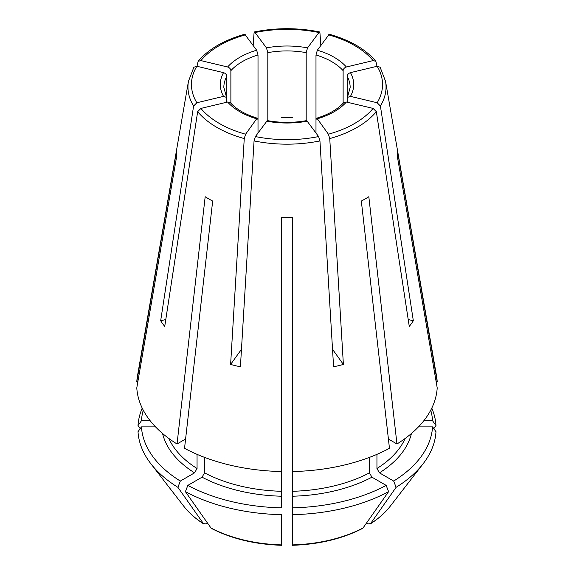 <?xml version="1.0" encoding="UTF-8"?>
<svg xmlns="http://www.w3.org/2000/svg" width="574" height="574" viewBox="0 0 574 574"><rect width="100%" height="100%" fill="white"/><g stroke="black" fill="none" stroke-linecap="round" stroke-linejoin="round"><path stroke-width="0.86" d="M226.823 102.215L226.529 97.408L223.544 96.367L196.839 102.753L193.596 106.018L160.67 320.758L165.786 319.539M230.325 102.717L227.605 102.028L200.9 108.414L197.657 111.672L164.731 326.419A134.646 77.741 180 0 1 160.67 320.758M241.467 349.322L230.612 364.454A134.646 77.741 180 0 0 240.413 366.8L254.052 140.917A99.044 57.178 0 0 0 319.948 140.917L333.587 366.8A134.646 77.741 180 0 0 343.388 364.454L329.749 138.578A99.044 57.178 0 0 0 376.343 111.672L409.269 326.419A134.646 77.741 180 0 0 413.33 320.758L380.404 106.018L377.161 102.753L350.456 96.367L347.471 97.408L347.177 98.47L347.177 76.32C347.406 74.541 348.504 73.314 350.456 72.647L377.161 66.261L380.11 67.223M281.676 545.3C255.014 544.417 231.631 538.814 211.526 528.475L210.967 527.98A355803.278 205424.103 -60 0 1 185.402 491.645L187.827 485.396L202.055 477.181L204.559 472.847A122.011 70.444 0 0 0 281.698 491.294L281.698 471.548A150.309 86.782 0 0 1 184.534 448.308L212.674 201.051A110.545 63.822 0 0 1 205.176 196.724L177.036 443.982A150.309 86.782 0 0 1 136.791 387.888L176.584 156.874A110.545 63.822 0 0 1 176.584 150.747L136.791 381.76L137.846 381.76M143.263 410.202A145.653 84.091 0 0 0 141.441 420.742L150.173 420.742M141.441 420.742L138.011 425.592A349180.301 285105.893 180 0 0 140.178 428.656M155.518 426.869L141.441 426.869L138.011 431.72A149.082 86.071 0 0 0 150.905 463.799A149.082 86.071 0 0 0 177.897 487.319L180.322 481.062L194.55 472.847L197.054 468.513L197.054 454.35M292.302 544.489L292.302 471.548A150.309 86.782 0 0 0 389.466 448.308L361.326 201.051A110.545 63.822 0 0 0 368.824 196.724L396.964 443.982A150.309 86.782 0 0 0 437.209 387.888L397.416 156.874A110.545 63.822 0 0 0 397.416 150.747L437.209 381.76A150.309 86.782 0 0 0 436.563 376.2L385.549 81.314L380.131 67.23M418.482 426.869L432.559 426.869L435.989 431.72A149.082 86.071 0 0 1 423.095 463.799A149.082 86.071 0 0 1 396.103 487.319L393.678 481.062A145.653 84.091 0 0 0 432.559 426.869M230.877 103.263L230.877 70.659C230.655 68.88 229.557 67.653 227.605 66.986L200.9 60.6L198.123 61.332L196.997 66.297M226.823 98.47L226.823 76.32C226.594 74.541 225.496 73.314 223.544 72.647L196.839 66.261L193.89 67.223M413.33 320.758L408.214 319.539M347.177 102.215L347.177 98.47M292.302 491.294A122.011 70.444 0 0 0 369.441 472.847L369.441 457.385M369.441 472.847L371.945 477.181L386.173 485.396L388.598 491.645A351169.261 202748.639 -120 0 1 363.033 527.98L362.481 528.467C342.369 538.814 318.986 544.417 292.324 545.3M267.814 121.387L267.814 52.65L266.458 47.872L254.591 31.929L254.052 33.07L253.163 45.346M258.013 132.917L258.013 54.996L256.657 50.218L244.768 34.275M343.388 364.454L332.533 349.322M319.948 140.917L318.606 136.562L306.746 120.626M281.698 471.548L281.698 217.56A110.545 63.822 0 0 0 292.302 217.56L292.302 471.548M377.003 66.297L375.877 61.332L373.1 60.6L346.395 66.986C344.443 67.653 343.345 68.88 343.123 70.659A63.162 36.471 0 0 0 315.987 54.996L317.343 50.218L329.232 34.275M177.036 443.982L185.589 439.038M207.537 523.108L206.174 523.89L203.469 523.653A355803.278 205424.103 -60 0 1 177.897 487.319M203.913 524.076L203.469 523.653A112.956 65.214 0 0 1 183.888 506.376C188.989 512.941 195.662 518.839 203.899 524.069M306.186 121.387L306.186 52.65L307.542 47.872L319.409 31.929L319.948 33.07L320.837 45.346M230.612 364.454L244.251 138.578L245.593 134.216L256.657 118.804L257.489 118.294L258.013 119.794M292.302 117.476A63.162 36.471 0 0 0 281.698 117.476M292.302 351.388L292.302 350.542M254.052 140.917L255.394 136.562L267.254 120.626M281.698 491.294L281.698 507.839A145.653 84.091 0 0 1 187.827 485.396M210.967 527.98A112.956 65.214 0 0 0 281.698 544.898L281.698 514.677A149.082 86.071 0 0 1 185.402 491.645M376.946 454.35L376.946 468.513L379.45 472.847L393.678 481.062M204.559 472.847L204.559 457.385M366.463 523.108L367.826 523.89L370.531 523.653A351169.261 202748.639 -120 0 0 396.103 487.319M396.964 443.982L388.411 439.038M193.869 67.23L188.451 81.314L137.437 376.2A150.309 86.782 0 0 0 136.791 381.76M388.598 491.645A149.082 86.071 0 0 1 292.302 514.677L292.302 507.839A145.653 84.091 0 0 0 386.173 485.396M141.441 426.869A145.653 84.091 0 0 0 180.322 481.062M437.209 381.76L436.154 381.76M423.827 420.742L432.559 420.742A145.653 84.091 0 0 0 430.737 410.202M433.822 428.656A349180.301 285105.893 180 0 0 435.989 425.592A149.082 86.071 0 0 0 431.784 408.128M370.087 524.076L370.531 523.653A112.956 65.214 0 0 0 390.112 506.376C385.011 512.941 378.338 518.839 370.101 524.069M142.216 408.128A149.082 86.071 0 0 0 138.011 425.592M376.343 111.672L373.1 108.414L346.395 102.028L343.675 102.717M329.749 138.578L328.407 134.216L317.343 118.804L316.511 118.294L315.987 119.794L315.987 54.996M343.123 104.131L343.123 70.659M315.987 132.917L315.987 119.794M435.989 425.592L432.559 420.742M346.395 66.986A66.699 38.508 0 0 0 317.343 50.218M168.828 438.443A122.011 70.444 0 0 0 197.054 468.513M162.578 433.514A125.548 72.482 0 0 0 194.55 472.847M379.45 472.847A125.548 72.482 0 0 0 411.422 433.514M376.946 468.513A122.011 70.444 0 0 0 405.172 438.443M292.302 496.223A125.548 72.482 0 0 0 371.945 477.181M202.055 477.181A125.548 72.482 0 0 0 281.698 496.223M306.186 52.65A63.162 36.471 0 0 0 267.814 52.65M307.542 47.872A66.699 38.508 0 0 0 266.458 47.872M292.302 544.898A112.956 65.214 0 0 0 363.033 527.98M373.1 60.6A95.542 55.161 0 0 0 328.407 34.799M227.605 102.028A66.699 38.508 0 0 0 256.657 118.804M200.9 108.414A95.542 55.161 0 0 0 245.593 134.216M197.657 111.672A99.044 57.178 0 0 0 244.251 138.578M377.161 102.753A95.542 55.161 0 0 0 377.161 66.261M350.456 96.367A66.699 38.508 0 0 0 350.456 72.647M347.435 97.422L350.162 87.399A63.162 36.471 0 0 0 347.177 76.32M380.404 106.018A99.044 57.178 0 0 0 385.549 81.314M223.544 72.647A66.699 38.508 0 0 0 223.544 96.367M196.839 66.261A95.542 55.161 0 0 0 196.839 102.753M226.823 76.32A63.162 36.471 0 0 0 223.838 87.399L226.565 97.422M188.451 81.314A99.044 57.178 0 0 0 193.596 106.018M328.407 134.216A95.542 55.161 0 0 0 373.1 108.414M317.343 118.804A66.699 38.508 0 0 0 346.395 102.028M256.657 50.218A66.699 38.508 0 0 0 227.605 66.986M245.593 34.799A95.542 55.161 0 0 0 200.9 60.6M258.013 54.996A63.162 36.471 0 0 0 230.877 70.659M318.606 32.453A95.542 55.161 0 0 0 255.394 32.453M255.394 136.562A95.542 55.161 0 0 0 318.606 136.562M266.458 121.143A66.699 38.508 0 0 0 307.542 121.143M183.888 506.376L150.905 463.799M390.112 506.376L423.095 463.799M230.332 102.66C236.266 109.304 245.335 114.506 257.547 118.266M343.668 102.66C337.734 109.304 328.665 114.506 316.453 118.266M198.123 61.303C208.484 49.127 224.018 40.115 244.732 34.253M254.612 31.893C276.202 27.638 297.798 27.638 319.388 31.893M306.781 120.576C293.594 122.965 280.406 122.965 267.219 120.576M375.877 61.303C365.516 49.127 349.982 40.115 329.268 34.253"/></g></svg>
